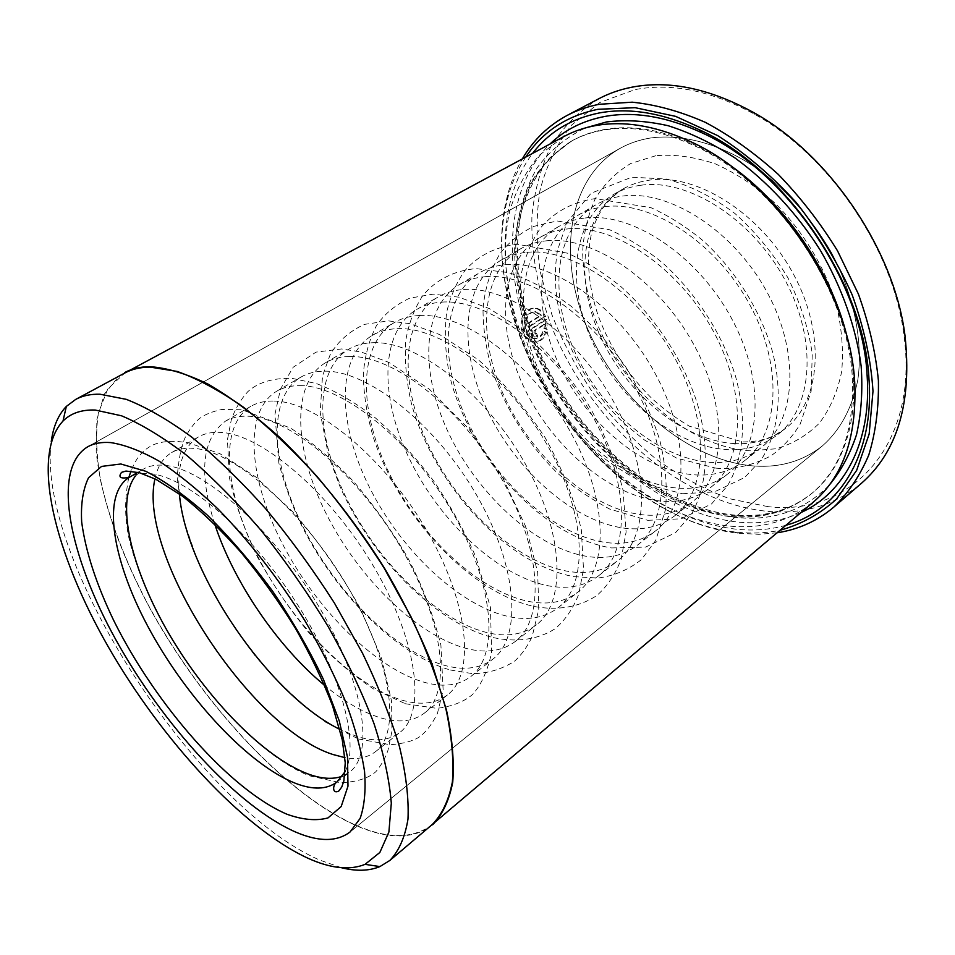 <?xml version="1.0" encoding="UTF-8"?>
<svg xmlns="http://www.w3.org/2000/svg" width="955" height="955" viewBox="0 0 955 955"><rect width="100%" height="100%" fill="white"/><g stroke="black" fill="none" stroke-linecap="round" stroke-linejoin="round"><path stroke-width="0.72" stroke-dasharray="4.78 3.58" d="M544.087 331.242L546.558 332.388C544.028 339.312 539.694 342.463 533.57 341.83C528.963 340.828 525.584 337.652 523.436 332.304C518.923 321.023 527.315 306.352 536.28 308.274C540.255 309.026 543.359 311.772 545.58 316.511L529.762 326.443L528.688 323.363L541.664 315.245L535.982 311.652C527.136 312.763 523.722 319.161 525.739 330.86C527.447 335.157 530.144 337.7 533.821 338.5C538.548 339.001 541.974 336.578 544.087 331.242L543.013 331.278C540.9 336.602 537.486 339.013 532.747 338.524C529.082 337.724 526.384 335.181 524.665 330.884C522.66 319.197 526.074 312.798 534.907 311.7L540.578 315.281L527.614 323.399L528.688 326.479L544.493 316.559C542.285 311.819 539.193 309.086 535.194 308.322C526.241 306.412 517.861 321.023 522.373 332.328C524.51 337.688 527.888 340.863 532.496 341.854C538.608 342.499 542.929 339.347 545.484 332.424L543.013 331.278M545.58 316.511L544.493 316.559M536.626 333.474L537.832 336.518L535.683 336.96L532.615 334.107C531.756 331.194 532.317 328.95 534.299 327.362L546.666 319.567L547.287 329.236L544.827 328.09L544.959 324.402L535.445 330.418L534.895 332.662L536.626 333.474L534.836 333.641L533.821 332.698L534.37 330.442L543.873 324.437L543.753 328.114L546.2 329.272L545.592 319.603L533.224 327.386C531.255 328.974 530.694 331.23 531.541 334.131L534.609 336.984L536.758 336.542L535.552 333.498M341.448 867.713L319.782 860.109C196.79 806.665 35.717 559.033 51.236 441.783M432.34 824.44C414.303 838.359 390.237 839.23 360.154 827.03C287.443 796.948 200.944 702.785 147.583 603.715C125.01 560.549 109.3 519.353 100.466 480.102C96.264 455.141 95.548 432.806 98.329 413.121L107.82 388.876L124.771 373.023M730.491 516.416C654.354 508.251 574.946 438.584 537.581 354.95C522.122 318.421 514.47 282.358 514.614 246.796C516.392 223.936 521.585 202.961 530.18 183.849C540.733 166.206 554.557 151.917 571.639 140.994C581.225 135.777 591.802 132.16 603.333 130.143C629.906 125.559 658.974 130.19 690.561 144.038C774.016 179.23 850.248 291.12 852.469 381.654C853.71 432.173 840.149 469.442 811.798 493.46C788.83 511.868 761.732 519.52 730.491 516.416M813.23 502.175C789.26 521.502 760.932 529.428 728.247 525.954C649.364 516.953 567.437 444.529 528.795 357.958C507.487 308.334 499.907 256.047 509.612 211.509C515.951 190.045 525.847 171.303 539.277 155.259L564.059 136.458M786.001 525.25C770.16 529.727 753.507 531.04 736.019 529.177C662.03 520.63 585.331 458.913 541.998 380.83C498.904 302.807 490.751 209.324 532.604 153.349M801.042 512.513C781.596 521.215 760.478 524.39 737.69 522.051C662.567 513.742 584.615 449.077 543.288 368.666C502.103 288.41 499.787 193.59 549.973 144.026M525.811 157.002C517.67 169.393 511.629 183.205 507.678 198.461C472.248 328.544 600.874 517.324 734.908 531.947L737.009 532.186C751.919 533.797 766.28 533.153 780.116 530.24M777.131 532.783L758.879 534.334L737.952 533.212C601.877 518.219 471.782 327.29 507.618 195.166C511.009 182.059 515.915 169.954 522.361 158.864M767.916 506.627L729.644 498.749C704.074 489.258 679.447 475.948 655.775 458.83C633.01 439.897 612.37 418.362 593.855 394.224C576.82 368.988 562.829 342.451 551.883 314.637L540.423 272.497C536.173 244.289 535.982 217.131 539.862 191.036C546.176 166.039 556.789 144.014 571.711 124.986L599.716 102.531L634.86 89.651C671.449 82.5 711.32 90.689 754.498 114.218C829.047 155.08 892.865 248.73 903.621 333.068C920.357 446.403 849.15 516.715 767.916 506.627M598.881 98.699C579.231 110.911 563.235 126.836 550.892 146.473C540.745 167.698 534.418 190.928 531.899 216.176C530.92 255.415 538.644 295.035 555.058 335.038C594.834 426.515 681.524 502.521 766.841 511.283C802.916 514.697 834.348 505.47 861.124 483.576M754.963 466.064C780.736 467.699 803.203 460.99 822.374 445.925C840.34 430.108 852.158 408.083 857.829 379.839C863.272 341.424 853.997 295.059 831.125 252.025C812.335 219.746 788.949 192.791 760.968 171.136C723.699 144.694 683.744 133.414 650.307 138.033C639.134 139.872 628.951 143.369 619.747 148.538C565.838 179.6 557.063 260.727 589.008 331.91C620.786 403.308 689.737 461.432 754.963 466.064C780.736 467.699 803.203 460.99 822.374 445.925C840.34 430.108 852.158 408.083 857.829 379.839C863.272 341.424 853.997 295.059 831.125 252.025C812.335 219.746 788.949 192.791 760.968 171.136C723.699 144.694 683.744 133.414 650.307 138.033C639.134 139.872 628.951 143.369 619.747 148.538C565.838 179.6 557.063 260.727 589.008 331.91C620.786 403.308 689.737 461.432 754.963 466.064M427.422 828.606C409.743 838.753 387.372 838.335 360.31 827.376C288.959 797.855 204.227 706.628 150.603 609.565C120.545 553.96 100.597 497.746 96.192 451.273L96.885 419.603L104.417 394.009L119.089 376.079M544.959 324.402L543.873 324.437M544.827 328.09L543.753 328.114M547.287 329.236L546.2 329.272M546.666 319.567L545.592 319.603M537.832 336.518L536.758 336.542M546.558 332.388L545.484 332.424M529.762 326.443L528.688 326.479M528.688 323.363L527.614 323.399M541.664 315.245L540.578 315.281M641.068 185.222C687.994 178.418 752.361 218.946 785.129 280.185C818.196 341.329 812.454 408.143 777.585 434.692C763.188 445.663 746.309 450.653 726.91 449.626C675.304 446.582 618.912 399.811 592.446 341.89C565.802 284.113 572.188 219.125 613.814 194.331C621.92 189.591 631.004 186.559 641.068 185.222M622.636 196.05C669.431 189.544 734.097 230.764 767.307 292.624C800.827 354.365 795.575 421.465 760.932 447.811C746.643 458.71 729.811 463.557 710.448 462.363C658.902 458.842 602.295 411.438 575.423 353.087C548.385 294.88 554.187 229.654 595.502 205.027C603.56 200.311 612.609 197.327 622.636 196.05M604.575 206.674C651.215 200.454 716.154 242.379 749.83 304.824C783.792 367.15 779.029 434.537 744.614 460.668C730.42 471.483 713.66 476.211 694.321 474.838C642.846 470.851 586.048 422.814 558.77 364.046C531.326 305.421 536.543 239.968 577.572 215.508C585.558 210.828 594.571 207.892 604.575 206.674M585.367 217.967C631.852 212.058 697.066 254.722 731.232 317.788C765.683 380.759 761.433 448.42 727.292 474.325C713.206 485.056 696.517 489.64 677.214 488.077C625.823 483.576 568.81 434.871 541.115 375.661C513.253 316.594 517.837 250.914 558.52 226.633C566.446 221.99 575.399 219.101 585.367 217.967M566.542 229.033C612.835 223.446 678.337 266.851 712.967 330.537C747.896 394.117 744.172 462.041 710.305 487.719C696.338 498.355 679.721 502.796 660.454 501.041C609.171 496.027 551.954 446.665 523.829 387.026C495.561 327.529 499.501 261.634 539.838 237.544C547.704 232.936 556.61 230.107 566.542 229.033M546.523 240.803C592.625 235.551 658.389 279.755 693.533 344.087C728.975 408.322 725.824 476.533 692.256 501.948C678.42 512.465 661.887 516.75 642.667 514.805C591.491 509.242 534.072 459.176 505.505 399.083C476.784 339.132 480.043 273.011 519.998 249.124C527.793 244.576 536.638 241.794 546.523 240.803M526.885 252.347C572.761 247.452 638.8 292.433 674.445 357.409C710.389 422.289 707.822 490.751 674.564 515.903C660.848 526.312 644.41 530.443 625.227 528.282C574.194 522.182 516.571 471.424 487.563 410.889C458.4 350.497 460.979 284.172 500.539 260.5C508.251 255.988 517.037 253.266 526.885 252.347M506.007 264.631C551.632 260.106 617.945 305.922 654.127 371.579C690.596 437.139 688.662 505.864 655.751 530.729C642.178 541.031 625.835 544.983 606.723 542.607C555.822 535.922 498.009 484.412 468.523 423.411C438.894 362.566 440.733 296.014 479.852 272.581C487.492 268.116 496.206 265.466 506.007 264.631M485.498 276.675C530.873 272.533 597.436 319.197 634.144 385.522C671.162 451.739 669.861 520.714 637.295 545.281C623.866 555.452 607.631 559.248 588.578 556.646C537.832 549.364 479.828 497.137 449.877 435.683C419.782 374.372 420.88 307.617 459.558 284.435C467.114 280.018 475.757 277.428 485.498 276.675M463.688 289.496C508.776 285.772 575.59 333.331 612.871 400.36C650.451 467.293 649.842 536.519 617.67 560.752C604.408 570.792 588.28 574.397 569.299 571.556C518.744 563.641 460.549 510.639 430.084 448.707C399.5 386.918 399.787 319.949 437.975 297.029C445.436 292.672 454.007 290.165 463.688 289.496M442.272 302.09C487.05 298.784 554.103 347.226 591.957 414.948C630.085 482.585 630.181 552.05 598.403 575.937C585.308 585.845 569.299 589.259 550.39 586.179C500.026 577.632 441.652 523.853 410.698 461.456C379.624 399.202 379.111 332.054 416.798 309.408C424.151 305.099 432.651 302.663 442.272 302.09M419.472 315.496C463.915 312.643 531.207 362.052 569.658 430.502C608.395 498.88 609.242 568.571 577.906 592.1C564.99 601.853 549.125 605.064 530.3 601.734C480.15 592.494 421.585 537.892 390.106 475.005C358.519 412.262 357.134 344.898 394.26 322.575C401.518 318.325 409.922 315.974 419.472 315.496M397.065 328.675C441.15 326.264 508.669 376.628 547.716 445.818C587.05 514.912 588.662 584.818 557.78 607.965C545.054 617.563 529.321 620.571 510.579 616.978C460.668 607.058 401.924 551.656 369.931 488.28C337.819 425.059 335.563 357.516 372.128 335.492C379.278 331.313 387.587 329.045 397.065 328.675M373.202 342.702C416.893 340.792 484.627 392.183 524.319 462.136C564.298 532.007 566.745 602.128 536.352 624.857C523.841 634.275 508.263 637.057 489.617 633.189C439.98 622.529 381.057 566.255 348.491 502.378C315.83 438.655 312.631 370.934 348.575 349.255C355.594 345.149 363.807 342.964 373.202 342.702M349.745 356.49C393.03 355.093 460.955 407.499 501.291 478.204C541.891 548.827 545.186 619.15 515.306 641.45C502.999 650.701 487.575 653.256 469.036 649.114C419.675 637.701 360.584 580.58 327.47 516.213C294.271 451.99 290.129 384.089 325.428 362.781C332.328 358.734 340.434 356.645 349.745 356.49M324.748 371.185C367.568 370.325 435.707 423.829 476.712 495.347C517.992 566.781 522.206 637.295 492.887 659.117C480.819 668.178 465.574 670.494 447.155 666.041C398.104 653.829 338.846 595.801 305.134 530.908C271.351 466.159 266.182 398.104 300.777 377.177C307.546 373.214 315.544 371.209 324.748 371.185M300.168 385.641C342.511 385.343 410.817 439.933 452.503 512.238C494.463 584.46 499.596 655.142 470.851 676.486C459.009 685.356 443.956 687.421 425.655 682.67C376.927 669.658 317.514 610.723 283.229 545.317C248.861 480.067 242.677 411.856 276.544 391.323C283.181 387.444 291.048 385.545 300.168 385.641M273.954 401.052C315.759 401.351 384.244 457.123 426.658 530.264C469.335 603.333 475.483 674.182 447.37 695.001C435.802 703.656 420.94 705.447 402.783 700.373C354.424 686.478 294.844 626.587 259.939 560.645C224.938 494.857 217.645 426.491 250.735 406.4C257.205 402.604 264.953 400.825 273.954 401.052M214.756 524.164C198.425 473.035 201.959 438.739 225.332 421.239C231.659 417.538 239.263 415.855 248.157 416.213C289.413 417.132 358.041 474.074 401.184 548.039C444.576 621.932 451.739 692.924 424.271 713.206C412.966 721.646 398.307 723.162 380.305 717.754C362.613 712.263 344.051 701.483 324.616 685.404M179.385 493.89C176.794 465.885 183.085 446.94 198.258 437.044C204.418 433.439 211.879 431.899 220.629 432.4C261.276 433.976 330.048 492.195 373.954 567.031C418.123 641.808 426.408 712.931 399.656 732.616C388.649 740.805 374.217 742.023 356.37 736.269L339.849 729.381M154.949 478.837C157.468 466.565 163.03 457.815 171.613 452.61C177.594 449.113 184.9 447.68 193.531 448.337C233.533 450.581 302.425 510.065 347.107 585.761C392.039 661.409 401.446 732.64 375.422 751.716C367.424 757.804 357.265 759.774 344.91 757.637M135.359 476.068L143.202 469.215C148.992 465.813 156.119 464.524 164.594 465.336C203.904 468.32 272.891 529.165 318.397 605.78C364.153 682.348 374.802 753.674 349.578 772.094L342.487 776.129M534.299 327.362L533.224 327.386M848.685 344.027C862.759 408.645 846.763 464.703 812.872 492.553C789.892 510.973 762.794 518.637 731.542 515.557C655.417 507.439 576.008 437.832 538.692 354.233C523.245 317.717 515.616 281.677 515.784 246.115C517.574 223.267 522.779 202.293 531.386 183.181C541.951 165.549 555.786 151.26 572.869 140.313C582.466 135.109 593.043 131.492 604.587 129.462C641.318 123.279 681.19 133.903 724.212 161.323M828.964 485.462C803.991 510.507 773.073 521.191 736.198 517.526C655.822 508.836 572.57 433.845 535.815 345.364C520.893 307.283 513.921 268.367 516.166 232.077C519.365 208.536 526.265 187.24 536.865 168.187C549.602 150.866 565.766 137.448 585.355 127.922M535.445 330.418L534.37 330.442M345.173 771.556C360.071 742.835 340.446 670.279 294.558 599.967C248.801 529.595 186.667 477.023 150.436 473.668C142.032 472.773 134.977 474.002 129.295 477.333M734.717 443.598C683.076 440.768 626.79 394.308 600.516 336.59C574.062 279.003 580.724 214.135 622.481 189.269C630.61 184.518 639.719 181.462 649.794 180.089C696.78 173.165 761.004 213.359 793.557 274.312C826.397 335.169 820.441 401.84 785.464 428.473C771.031 439.491 754.116 444.529 734.717 443.598M655.93 155.689L630.789 163.484C616.118 172.222 604.264 183.993 595.216 198.783C587.934 214.911 583.732 232.698 582.622 252.132C583.242 272.115 586.728 292.385 593.067 312.954C617.897 384.901 686.108 447 750.105 450.82L776.212 448.755C792.626 443.944 806.987 435.432 819.306 423.232C830.062 408.991 837.523 391.777 841.677 371.567C843.659 350.019 841.749 327.171 835.923 303.045C824.44 266.72 803.251 231.731 775.699 203.761C756.444 186.631 736.329 173.321 715.343 163.854C694.476 156.859 674.672 154.137 655.93 155.689M533.821 338.5L532.747 338.524M536.28 308.274L535.194 308.322M535.91 333.617L534.836 333.641M571.639 140.994L549.985 157.671C537.343 172.557 527.912 190.248 521.681 210.769C512.107 253.564 519.317 304.526 540.076 352.837C577.62 437.151 658.27 507.427 734.132 515.032C764.991 517.717 791.241 510.221 812.872 492.553L811.798 493.46M734.908 531.947L737.952 533.212M507.678 198.461L507.618 195.166M350.055 831.996L822.374 445.925L350.055 831.996M87.633 446.845L619.747 148.538L87.633 446.845M754.498 114.218L752.97 112.189M903.621 333.068L904.946 335.229M690.561 144.038L686.335 139.776M852.469 381.654L854.892 387.157M535.683 336.96L534.609 336.984M533.57 341.83L532.496 341.854M535.982 311.652L534.907 311.7M715.88 468.141C733.392 469.884 751.74 465.789 770.9 455.869C782.611 447.561 792.399 436.924 800.254 423.972L811.153 391.18L812.251 353.637C808.491 328.21 800.35 302.878 787.851 277.666C773.096 253.362 755.477 231.981 734.992 213.55C713.886 197.59 691.241 186.106 667.02 179.098L631.78 177.188L591.109 193.22L566.828 222.634L557.398 250.544C552.181 284.387 557.398 312.727 569.287 344.075C582.562 375.052 601.435 402.031 625.883 425.011L644.685 440.148L676.725 458.161L715.88 468.141M682.515 493.735L714.352 491.921L744.721 477.452L761.099 459.928C778.862 432.245 782.849 393.973 772.786 352.825C761.242 311.521 735.696 270.396 703.011 240.648C686.215 226.813 668.882 215.83 650.988 207.689L595.18 198.616C573.477 201.768 555.667 211.079 541.712 226.574C532.532 238.881 525.763 254.436 521.418 273.261C519.281 292.302 520.177 312.106 524.104 332.65C535.23 375.458 557.004 413.193 589.402 445.854C604.599 460.024 623.758 472.88 646.881 484.424L682.515 493.735M647.777 520.32L681.261 518.816L711.547 503.93L727.471 485.82C744.303 457.361 746.977 418.469 735.601 376.545C722.732 334.489 695.885 292.707 662.4 262.744C645.258 248.825 627.686 237.843 609.672 229.773L557.099 220.963L533.773 226.383C519.771 233.271 508.335 242.582 499.477 254.352C489.915 271.912 484.424 290.356 483.015 309.695C483.135 327.947 485.737 346.689 490.822 365.92C503.715 405.624 525.25 440.685 555.416 471.113C569.347 484.34 587.432 496.994 609.66 509.051L647.777 520.32M611.582 547.943L645.616 547.108L675.555 532.663L691.42 514.268C707.798 485.307 709.553 445.878 697.174 403.046C683.243 360.047 655.214 317.215 620.929 286.643C603.429 272.473 585.594 261.312 567.437 253.171L517.467 244.277C496.015 246.641 478.598 255.295 465.204 270.253C456.884 281.606 450.724 295.477 446.749 311.879C444.194 331.182 445.126 352.3 449.519 375.208C468.678 455.798 541.879 536.913 611.582 547.943M573.86 576.653L598.033 578.038C614.077 575.901 628.533 569.777 641.39 559.654L655.703 540.47L665.492 509.684C667.485 486.966 665.539 463.593 659.619 439.563C651.573 414.721 640.172 390.344 625.429 366.457C609.099 343.561 590.954 323.459 570.983 306.137C550.76 291.024 529.953 279.851 508.573 272.605L476.187 268.642C454.079 270.301 434.752 280.543 422.516 296.026C414.398 308.501 408.847 323.16 405.839 339.992C404.371 360.345 406.305 381.785 411.617 404.287C433.689 484.197 506.15 564.142 573.86 576.653M534.49 606.532C556.395 610.543 578.253 607.858 596.827 595.502C607.046 586.561 615.127 574.6 621.048 559.618L626.11 532.054L623.018 490.082C615.032 458.83 602.951 429.464 586.776 401.971C568.309 374.909 547.549 351.38 524.51 331.385L489.485 308.644L459.033 297.196L433.176 294.14L409.779 298.151C395.645 304.669 384.543 313.813 376.485 325.583C369.203 339.574 364.81 355.797 363.306 374.253C363.604 394.487 366.983 415.64 373.441 437.712C399.214 515.915 469.836 592.685 534.49 606.532M493.365 637.618C515.318 642.321 537.068 640.351 555.559 628.438C565.706 619.461 573.43 608.025 578.754 594.117L583.505 569.323L581.332 529.918C574.194 498.737 562.089 467.926 545.007 437.486C525.417 407.809 503.201 381.94 478.383 359.868L439.575 334.525L410.149 323.697L388.339 320.868L364.333 324.402C349.554 331.206 338.213 341.15 330.323 354.257L322.504 375.995L320.2 412.512L328.568 455.965L339.837 486.274C371.531 557.839 435.719 623.4 493.365 637.618M450.39 670.004L472.176 673.597C486.883 673.693 500.921 669.646 514.279 661.433C521.06 655.488 527.005 647.251 532.126 636.722L538.763 609.457L537.689 572.451L526.098 527.423L502.103 476.473L468.535 428.544L429.32 389.186L388.828 362.375L360.775 351.858L341.592 348.945L316.033 352.12L293.209 367.233L280.484 389.031L274.945 414.363L278.848 463.044C284.757 485.283 292.218 505.84 301.207 524.701C335.36 593.294 396.552 654.855 450.39 670.004M405.433 703.751L436.757 708.359C451.822 706.545 463.712 701.949 472.439 694.607C481.057 685.272 487.456 671.246 491.634 652.552L490.428 607.392L476.103 557.648C464.846 531.565 450.688 505.995 433.642 480.938C415.365 456.979 395.991 436.005 375.53 418.015C355.033 402.318 335.36 390.834 316.499 383.588L292.815 378.514C271.733 377.404 256.429 383.6 247.751 391.729C240.672 399.548 235.193 408.871 231.325 419.699L227.445 439.742L229.331 477.273C235.097 503.643 244.552 530.371 257.695 557.457C272.688 584.496 290.034 609.911 309.742 633.714C330.287 655.882 351.5 674.266 373.369 688.853L405.433 703.751M358.376 738.955L390.308 744.757C402.867 743.73 412.381 741.259 418.815 737.344C425.823 732.437 432.03 724.415 437.462 713.301L443.144 690.131L440.9 645.079C432.484 612.501 421.418 583.362 407.69 557.66C391.789 530.503 373.775 505.147 353.648 481.607C333.164 460.071 312.142 442.237 290.583 428.079L241.901 409.755L221.906 409.456C212.165 411.545 204.716 414.542 199.559 418.469C194.772 422.468 190.129 428.509 185.616 436.59C181.39 445.209 178.585 458.901 177.2 477.631L182.691 517.658L198.616 563.522C213.86 595.419 232.566 626.026 254.722 655.357C278.359 682.98 302.138 705.351 326.049 722.469L358.376 738.955M128.746 477.655C123.887 501.626 124.747 524.892 131.324 547.454C140.576 579.912 156.011 613.516 177.63 648.23C215.293 707.5 266.839 758.592 309.074 775.711L340.243 782.706C356.227 782.145 368.093 778.48 375.828 771.724C381.403 765.051 385.462 757.864 388.028 750.129L391.956 731.232L391.574 701.185L381.558 658.305L360.56 608.92C341.556 574.576 319.388 542.643 294.092 513.121L255.785 476.975L219.829 453.613L188.672 442.881C174.526 440.494 163.162 440.971 154.591 444.314C151.439 445.424 147.774 447.704 143.584 451.166C137.998 457.051 136.028 459.307 130.99 471.066M613.814 194.331L622.481 189.269C605.183 201.433 597.985 213.132 592.064 231.134C585.809 256.859 587.97 285.378 598.534 316.714C610.293 347.644 628.044 374.849 651.764 398.342C663.737 409.17 676.259 418.457 689.343 426.193L742.429 441.914C755.238 441.998 766.22 439.67 775.365 434.931L785.464 428.473L777.585 434.692M336.924 782.061L349.578 772.094M375.422 751.716L399.656 732.616M424.271 713.206L447.37 695.001M470.851 676.486L492.887 659.117M515.306 641.45L536.352 624.857M557.78 607.965L577.906 592.1M598.403 575.937L617.67 560.752M637.295 545.281L655.751 530.729M674.564 515.903L692.256 501.948M710.305 487.719L727.292 474.325M744.614 460.668L760.932 447.811M577.572 215.508L595.502 205.027M539.838 237.544L558.52 226.633M500.539 260.5L519.998 249.124M459.558 284.435L479.852 272.581M416.798 309.408L437.975 297.029M372.128 335.492L394.26 322.575M325.428 362.781L348.575 349.255M276.544 391.323L300.777 377.177M225.332 421.239L250.735 406.4M171.613 452.61L198.258 437.044M137.926 472.295L143.202 469.215"/><path stroke-width="1.43" d="M51.236 441.783C53.194 426.682 58.231 414.888 66.337 406.424L75.708 399.405C82.488 395.728 90.594 393.997 100.024 394.224L126.287 399.345C146.222 407.152 168.032 419.734 191.728 437.092C216.105 457.087 240.767 480.986 265.705 508.8C290.26 538.369 313.18 569.813 334.465 603.118L362.506 653.196C378.455 686.359 390.81 717.611 399.56 746.977C406.102 774.624 408.907 798.655 407.988 819.08C405.051 837.117 398.999 850.917 389.843 860.455L379.887 866.591C369.036 871.044 356.227 871.414 341.448 867.713M75.708 399.405L124.771 373.023C131.945 369.143 140.409 367.174 150.15 367.102L177.117 371.423C197.434 378.598 219.471 390.488 243.262 407.069C267.663 426.264 292.194 449.339 316.845 476.282C341.042 505.016 363.497 535.66 384.208 568.213L411.283 617.324C426.515 649.949 438.13 680.808 446.128 709.935C451.918 737.427 454.007 761.457 452.372 782.026C448.755 800.302 442.081 814.448 432.34 824.44L389.843 860.455M119.089 376.079L564.059 136.458C573.716 131.253 584.329 127.624 595.92 125.535C623.364 120.676 653.507 125.427 686.335 139.776C773.096 176.209 852.72 293.078 854.892 387.157C856.122 439.133 842.238 477.464 813.23 502.175L427.422 828.606M532.604 153.349C548.815 132.148 570.995 118.683 599.167 112.977C629.369 107.366 662.591 112.893 698.833 129.534C785.893 168.414 864.669 284.017 868.99 379.266C874.541 456.275 837.786 511.188 786.001 525.25M549.973 144.026C564.668 129.856 582.92 120.664 604.718 116.474C634.216 111.09 666.59 116.522 701.83 132.745C786.478 170.635 862.807 282.668 867.104 375.303C871.939 442.487 843.778 493.425 801.042 512.513M780.116 530.24C801.281 524.379 820.118 513.945 836.652 498.952L856.659 470.361L869.169 433.976L872.989 391.18C871.032 360.047 864.084 327.935 852.158 294.844C837.475 262.016 818.793 231.217 796.136 202.424C771.712 175.66 745.533 153.361 717.563 135.55L675.639 116.367L635.099 107.676L597.961 109.3C566.446 115.901 542.392 131.802 525.811 157.002M522.361 158.864C533.212 140.17 548.134 125.702 567.103 115.436C576.904 110.267 587.623 106.542 599.263 104.286L632.222 102.185C655.822 104.596 680.211 111.329 705.399 122.371C730.599 135.861 754.88 153.206 778.265 174.383C800.612 197.47 820.369 222.957 837.523 250.843L858.414 294.092C869.002 323.626 875.663 352.49 878.409 380.663C878.875 407.869 875.651 432.675 868.752 455.093C859.942 475.757 848.327 493.067 833.906 507.021C817.42 520.929 798.499 529.512 777.131 532.783M833.906 507.021L861.124 483.576C897.64 451.691 912.24 402.246 904.946 335.229C894.035 249.339 828.928 153.767 752.97 112.189C709.004 88.242 668.44 79.957 631.291 87.311C619.604 89.663 608.801 93.459 598.881 98.699L567.103 115.436M95.214 410.041C81.545 409.564 70.813 413.229 62.994 421.06C30.13 455.953 55.08 554.139 108.357 646.953C161.873 740.053 242.272 827.973 307.964 858.235C330.705 868.513 349.733 870.554 365.037 864.359L379.851 852.469L388.9 832.032L391.311 803.215C389.473 780.08 383.719 753.591 374.05 723.759C362.136 692.482 346.808 660.024 328.043 626.385C307.641 592.84 285.342 560.86 261.133 530.443C236.41 501.709 211.807 476.855 187.335 455.857C163.52 437.569 141.579 424.211 121.536 415.795L95.214 410.041M295.501 831.996C318.6 841.964 336.781 841.964 350.055 831.996L360.095 818.471C364.476 806.115 365.956 790.418 364.535 771.354C361.336 750.546 355.057 727.376 345.686 701.841C334.608 675.364 320.976 648.254 304.776 620.511C278.394 578.408 249.434 541.199 217.883 508.86C197.339 489.282 177.642 473.322 158.805 460.967C140.827 450.879 124.771 444.755 110.661 442.583C101.576 441.89 93.9 443.311 87.633 446.845C51.307 468.75 68.927 555.297 115.961 639.957C163.066 724.881 236.959 806.223 295.501 831.996C318.6 841.964 336.781 841.964 350.055 831.996L360.095 818.471C364.476 806.115 365.956 790.418 364.535 771.354C361.336 750.546 355.057 727.376 345.686 701.841C334.608 675.364 320.976 648.254 304.776 620.511C278.394 578.408 249.434 541.199 217.883 508.86C197.339 489.282 177.642 473.322 158.805 460.967C140.827 450.879 124.771 444.755 110.661 442.583C101.576 441.89 93.9 443.311 87.633 446.845C51.307 468.75 68.927 555.297 115.961 639.957C163.066 724.881 236.959 806.223 295.501 831.996M124.568 372.605C131.742 368.726 140.206 366.744 149.959 366.672C167.137 367.866 186.619 373.739 208.417 384.304C231.253 397.614 255.092 415.389 279.946 437.605C317.335 473.74 353.708 519.066 384.423 568.094C403.655 601.101 419.687 633.523 432.496 665.36L446.474 710.066C452.276 737.606 454.353 761.684 452.73 782.3C449.101 800.6 442.416 814.77 432.663 824.786M344.91 757.637L332.841 754.474C250.007 728.176 137.305 554.867 154.949 478.837M342.487 776.129C332.949 779.674 321.381 778.91 307.773 773.86C263.616 757.112 207.092 698.762 169.381 634.502C131.718 570.35 114.982 502.819 135.359 476.068M324.616 685.404C277.774 646.822 233.521 581.87 214.756 524.164M339.849 729.381C268.749 694.572 185.771 572.785 179.385 493.89M724.212 161.323C783.804 200.12 834.395 274.36 848.685 344.027M585.355 127.922L606.52 121.954C625.788 119.566 646.308 120.819 668.094 125.702C690.274 132.733 712.454 143.405 734.622 157.694C767.366 181.498 797.079 213.514 820.405 250.401C842.226 288.04 856.193 328.043 861.147 366.063C862.854 390.858 861.291 413.778 856.468 434.859C849.914 454.52 840.746 471.388 828.964 485.462M287.097 814.293C229.904 789.928 155.486 704.683 113.848 620.75C96.324 584.317 85.604 551.417 81.676 522.051C80.698 504.013 82.978 489.258 88.54 477.751L101.552 466.422L120.819 463.987L145.709 471.269C164.773 480.986 185.342 495.645 207.426 515.223C229.809 537.331 251.475 562.567 272.438 590.93C292.29 620.308 309.289 649.794 323.435 679.399L339.288 720.977L347.513 757.208L347.99 786.132L341.186 806.533L328.007 817.91C316.451 821.085 302.819 819.879 287.097 814.293M336.924 782.061C332.877 784.007 331.648 794.5 338.738 791.086L341.735 787.075L343.872 780.927L345.244 762.854L342.26 739.779L332.555 705.745C322.957 680.748 310.53 654.843 295.274 628.044C278.705 601.411 260.679 576.247 241.197 552.563C221.369 530.371 201.851 511.617 182.656 496.29L155.999 479.362L139.358 472.677L125.988 471.066L121.56 472.343C117.919 477.357 120.497 479.016 129.295 477.333C100.323 495.12 113.108 564.023 151.057 632.27C188.971 700.672 249.148 765.158 295.525 783.339C312.918 790.024 326.717 789.606 336.924 782.061L345.173 771.556M701.83 132.745L698.833 129.534M867.104 375.303L868.99 379.266M62.994 421.06L66.337 406.424M365.037 864.359L379.887 866.591M129.295 477.333L137.926 472.295M128.746 477.655L130.99 471.066"/></g></svg>
